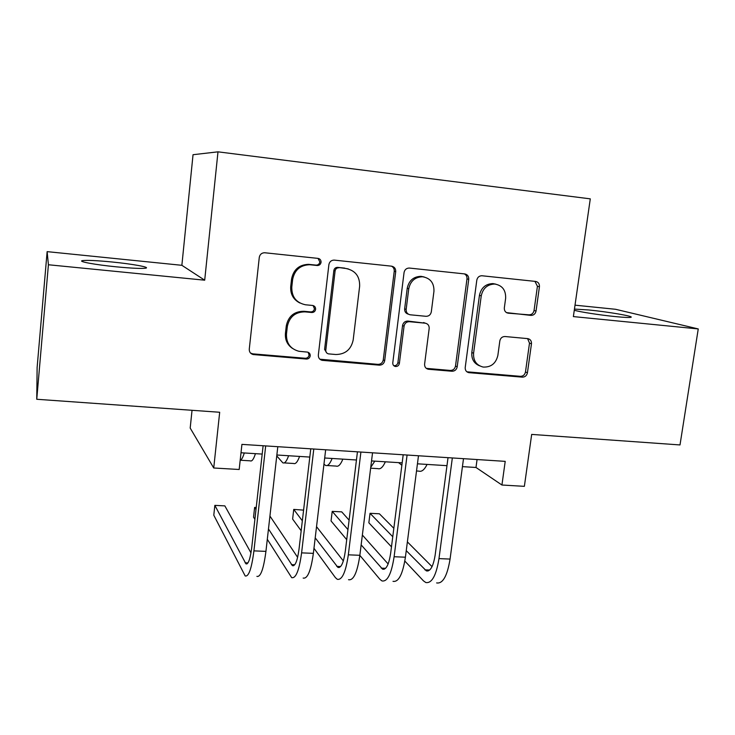 <?xml version="1.0" encoding="UTF-8"?>
<svg xmlns="http://www.w3.org/2000/svg" width="735" height="735" viewBox="0 0 735 735"><rect width="100%" height="100%" fill="white"/><g stroke="black" fill="none" stroke-linecap="round" stroke-linejoin="round"><path stroke-width="1.1" d="M321.057 262.312C321.094 260.126 320.083 258.821 318.016 258.389L264.582 252.739C261.642 252.886 259.868 254.429 259.28 257.379L249.266 349.162C249.193 351.973 250.488 353.765 253.162 354.546L306.394 359.048C308.498 359.011 309.775 357.945 310.225 355.85C310.289 353.875 309.389 352.625 307.515 352.111L298.952 351.293C290.38 348.932 286.218 343.19 286.475 334.076L287.321 326.524C289.397 316.831 295.286 311.943 304.988 311.87L311.769 312.504C313.873 312.494 315.159 311.429 315.609 309.316C315.655 307.193 314.672 305.907 312.641 305.466L305.512 304.786C296.196 302.774 291.62 296.876 291.786 287.073L292.64 279.447C294.588 270.002 300.257 265.096 309.646 264.729L317.355 265.519C319.394 265.436 320.625 264.37 321.057 262.312M299.806 302.958C293.32 299.577 290.288 294.11 290.711 286.586L291.575 278.988C293.504 269.589 299.154 264.71 308.498 264.343L316.179 265.124C318.209 265.041 319.44 263.975 319.863 261.926L318.044 258.389M250.525 353.057L252.831 353.857L305.273 358.267C307.368 358.23 308.645 357.164 309.095 355.079L308.158 352.295M292.484 348.427C287.312 344.853 284.969 339.836 285.428 333.396L286.283 325.881C288.34 316.225 294.211 311.355 303.877 311.282L310.62 311.916C312.724 311.906 314.001 310.841 314.451 308.737L313.119 305.558M574.283 310.225C579.263 311.851 600.054 315.094 615.305 316.583C624.382 317.474 629.619 317.695 631.016 317.263C634.176 316.316 608.02 311.842 588.919 309.986L574.448 309.077M112.336 262.018C96.965 260.53 87.024 260.061 82.513 260.622C77.203 261.412 95.182 264.765 116.24 266.823C131.822 268.303 141.653 268.753 145.714 268.165C150.62 267.292 132.548 264.012 112.336 262.018M506.498 312.623L530.909 315.398C533.656 315.379 535.374 313.918 536.045 311.043L539.435 286.733C539.573 283.784 538.305 282.019 535.631 281.431L481.848 275.744C479.119 275.855 477.438 277.334 476.804 280.173L465.218 367.5C465.08 370.256 466.266 371.965 468.765 372.645L522.319 377.147C525.056 377.092 526.756 375.64 527.427 372.792L531.469 343.805C531.616 340.957 530.394 339.23 527.803 338.633L505.009 336.52C502.235 336.556 500.507 338.017 499.837 340.902L497.861 355.409C495.895 363.522 490.989 367.399 483.152 367.059C476.409 365.295 473.221 360.701 473.579 353.269L481.241 295.856C482.95 288.23 487.47 284.298 494.784 284.041C502.327 285.41 505.937 290.178 505.634 298.337L504.329 307.892C504.21 310.85 505.496 312.614 508.197 313.174L528.934 314.828C531.671 314.8 533.38 313.358 534.051 310.482L537.423 286.273L534.942 281.358M48.409 264.756L204.697 280.191L181.867 265.307L47.132 251.636L48.409 264.756L36.75 399.27L219.682 412.262L213.729 467.993L239.178 469.49L241.925 444.381L505.211 461.36L501.932 485.017L524.367 486.34L531.681 434.413L680.004 444.941L698.25 328.931L615.572 309.288L575.009 305.172M204.697 280.191L217.992 151.833L590.288 198.854L573.374 316.592L698.25 328.931M395.715 271.674C395.807 268.615 394.419 266.787 391.553 266.171L334.103 260.098C331.228 260.227 329.482 261.752 328.885 264.673L318.338 355.023C318.246 357.826 319.504 359.599 322.132 360.334L379.343 365.157C382.255 365.102 384.037 363.604 384.69 360.664L395.715 271.674L394.236 271.261C394.401 268.918 393.482 267.218 391.498 266.171M409.423 268.064L464.759 273.925C467.524 274.522 468.847 276.323 468.737 279.328L457.198 366.82C456.536 369.714 454.79 371.193 451.97 371.248L428.239 369.246C425.694 368.547 424.49 366.82 424.61 364.055L429.176 328.499C429.286 325.568 427.972 323.795 425.243 323.179L409.395 321.691C406.492 321.719 404.719 323.207 404.057 326.165L399.381 363.393C398.857 365.589 397.516 366.618 395.356 366.489C393.556 365.993 392.701 364.771 392.784 362.833L404.057 272.547C404.673 269.671 406.381 268.174 409.184 268.045L409.423 268.064M36.75 399.27L37.127 367.445L47.132 251.636M217.992 151.833L193.039 154.708L181.867 265.307M192.037 410.295L190.19 428.073L213.729 467.993M462.434 466.633L475.995 467.478L501.932 485.017M241.006 452.76L262.193 454.083M276.865 455.002L309.802 457.069M324.686 457.997L356.447 459.991M371.542 460.937L402.164 462.857M417.452 463.813L446.972 465.668M477.061 459.55L475.995 467.478M319.863 359.204L377.937 364.367C380.84 364.312 382.613 362.824 383.266 359.893L394.236 271.261M338.936 267.77L338.789 267.76C336.759 267.834 335.527 268.9 335.096 270.958L325.798 350.145C325.734 352.12 326.634 353.36 328.49 353.875L335.821 354.509C345.312 354.362 351.1 349.52 353.177 340.002L359.645 286.2C359.893 276.378 355.345 270.48 346.02 268.514L337.53 267.356C335.509 267.439 334.278 268.495 333.855 270.535L335.096 270.958M326.763 352.975L324.604 349.401L333.855 270.535M348.298 268.927L346.02 268.514M337.677 267.375L344.733 268.11M426.282 368.354L450.298 370.449C453.109 370.385 454.846 368.915 455.507 366.039L466.982 278.887C467.157 276.59 466.293 274.918 464.373 273.889M425.501 323.216L407.87 321.076C404.985 321.103 403.212 322.591 402.55 325.531L397.911 362.612L399.381 363.393M393.739 365.662L393.896 365.69C396.046 365.819 397.387 364.79 397.911 362.612M433.944 291.317C434.183 282.993 430.388 278.142 422.57 276.764C415.045 277.031 410.433 281.027 408.752 288.763L406.161 309.417C406.06 312.393 407.41 314.185 410.185 314.791L426.006 316.307C428.882 316.28 430.646 314.791 431.307 311.851L433.944 291.317M424.159 276.966L420.99 276.332C413.493 276.59 408.899 280.577 407.227 288.285L408.752 288.763M408.338 314.157C405.766 313.432 404.526 311.658 404.645 308.847L407.227 288.285M495.813 284.16L492.937 283.591C485.642 283.839 481.149 287.762 479.44 295.36L481.241 295.856M479.569 365.828C473.956 363.457 471.383 359.029 471.824 352.534L479.44 295.36M466.881 371.8L520.389 376.329C523.118 376.274 524.818 374.822 525.479 371.993L529.503 343.116L527.601 338.614M240.391 460.229L250.24 460.836C251.921 461.644 253.648 459.256 255.44 453.66M240.18 460.303C241.539 459.926 242.899 457.473 244.277 452.962M250.984 552.867L224.855 505.882L214.85 505.368L213.793 515.198L245.178 575.946C248.715 576.938 251.627 568.578 253.924 550.873L265.684 445.915M256.892 576.369C260.594 577.361 263.608 569.028 265.932 551.369L277.802 446.696M263.121 445.75L251.793 547.116C250.277 558.903 248.338 564.48 245.968 563.864L214.85 505.368M276.755 455.911L282.819 462.82C284.721 463.638 286.65 461.277 288.607 455.737M284.142 462.903L293.577 463.482C295.562 464.299 297.556 461.947 299.568 456.426M323.96 464.125L325.559 465.43C327.755 466.266 329.941 463.941 332.119 458.465M327.075 465.521L336.125 466.082C338.394 466.909 340.636 464.594 342.859 459.136M370.642 468.186L377.891 468.627C380.436 469.472 382.926 467.194 385.361 461.8M370.752 467.313L374.813 461.139M398.581 462.627L401.861 465.283M416.524 470.988L418.904 471.135C421.725 471.989 424.444 469.748 427.072 464.419M317.327 264.986L317.318 265.51L316.179 265.124M319.1 258.692L319.073 259.225M267.301 539.297L291.676 577.636C295.883 578.638 299.191 570.388 301.598 552.867L313.79 449.021M303.16 578.059C307.524 579.061 310.923 570.829 313.367 553.354L325.66 449.783M310.767 448.828L299.026 549.128C297.436 560.787 295.231 566.308 292.42 565.674L268.477 528.961M297.629 557.341L269.938 516.062M256.221 507.49L254.632 507.407L253.538 517.146L254.898 519.333M255.991 509.53L254.632 507.407M313.974 548.292L335.39 577.609L337.264 579.299C342.097 580.319 345.781 572.161 348.326 554.824L360.913 452.053M348.528 579.704C353.507 580.733 357.284 572.593 359.856 555.302L372.544 452.806M357.449 451.832L345.321 551.103C343.64 562.642 341.187 568.091 337.953 567.448L315.214 537.855M343.337 560.924L316.537 526.673M303.592 510.127L293.743 509.41L292.622 519.066L301.175 530.771M302.342 520.803L293.743 509.41M359.847 555.357L379.839 579.244L381.97 580.926C387.409 581.955 391.452 573.888 394.107 556.735L407.089 455.029M393.004 581.33C398.59 582.359 402.725 574.32 405.408 557.203L418.481 455.764M403.193 454.781L390.689 553.032C388.944 564.452 386.242 569.846 382.604 569.193L361.142 544.874M388.126 563.966L362.364 535.034M349.097 520.141L341.729 511.863L332.211 511.376L331.053 520.95L346.718 539.665M347.949 529.595L332.211 511.376M404.829 561.062L423.433 580.843L425.804 582.524C431.831 583.562 436.222 575.597 438.979 558.609L452.337 457.951M436.636 582.919C442.792 583.957 447.275 576.01 450.068 559.078L463.5 458.668M448.028 457.675L435.175 554.934C433.347 566.235 430.425 571.564 426.392 570.902L406.253 550.653M432.042 566.639L407.383 541.888M393.841 528.29L379.398 513.793L370.036 513.306L368.86 522.805L391.479 546.858M392.766 536.743L370.036 513.306M309.242 264.398L310.39 264.793M291.575 278.988L292.64 279.447M290.711 286.586L291.786 287.073M310.62 311.916L311.769 312.504M303.877 311.282L304.988 311.87M286.283 325.881L287.321 326.524M285.428 333.396L286.475 334.076M305.273 358.267L306.394 359.048M252.831 353.857L253.731 354.628M316.013 265.105L317.189 265.5M383.266 359.893L384.69 360.664M377.937 364.367L379.343 365.157M321.452 359.617L322.628 360.407M324.604 349.401L325.798 350.145M466.982 278.887L468.737 279.328M455.507 366.039L457.198 366.82M450.298 370.449L451.97 371.248M427.053 368.492L428.643 369.292M423.544 322.555L425.124 323.17M407.87 321.076L409.395 321.691M402.55 325.531L404.057 326.165M404.645 308.847L406.161 309.417M506.645 312.706L508.197 313.174M471.824 352.534L473.579 353.269M529.503 343.116L531.469 343.805M525.479 371.993L527.427 372.792M520.389 376.329L522.319 377.147M467.405 371.882L469.141 372.691M537.423 286.273L539.435 286.733M534.051 310.482L536.045 311.043M253.924 550.873L265.932 551.369M245.104 562.799L247.952 562.909M301.598 552.867L313.367 553.354M291.382 564.618L294.744 564.746M348.326 554.824L359.856 555.302M336.749 566.391L340.608 566.547M394.107 556.735L405.408 557.203M381.244 568.137L385.581 568.311M438.979 558.609L450.068 559.078M424.876 569.855L429.672 570.038M82.421 261.559L82.513 260.622M308.498 264.343L309.646 264.729M252.252 353.774L253.162 354.546M320.956 359.553L322.132 360.334M337.53 267.356L338.789 267.76M426.658 368.437L428.239 369.246M423.663 322.564L425.243 323.179M393.896 365.69L395.356 366.489M420.99 276.332L422.57 276.764M492.937 283.591L494.784 284.041M467.037 371.837L468.765 372.645M245.968 563.864L246.978 563.901M292.42 565.674L293.614 565.72M337.953 567.448L339.331 567.503M382.604 569.193L384.148 569.248M426.392 570.902L428.101 570.966"/></g></svg>
